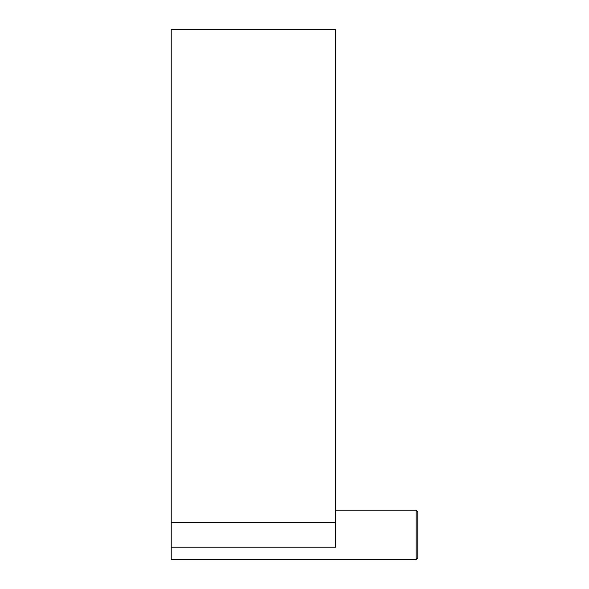 <?xml version="1.0" encoding="UTF-8"?>
<svg xmlns="http://www.w3.org/2000/svg" width="589" height="589" viewBox="0 0 589 589"><rect width="100%" height="100%" fill="white"/><g stroke="black" fill="none" stroke-linecap="round" stroke-linejoin="round"><path stroke-width="0.88" d="M171.222 522.568L335.59 522.568L335.59 29.45L171.222 29.45L171.222 547.225L335.59 547.225L335.59 522.568L171.222 522.568M416.136 510.236L417.778 511.885L417.778 557.908L416.136 559.55L416.136 510.236L335.59 510.236M335.59 547.225L335.59 522.568M171.222 547.225L171.222 559.55L416.136 559.55"/></g></svg>
